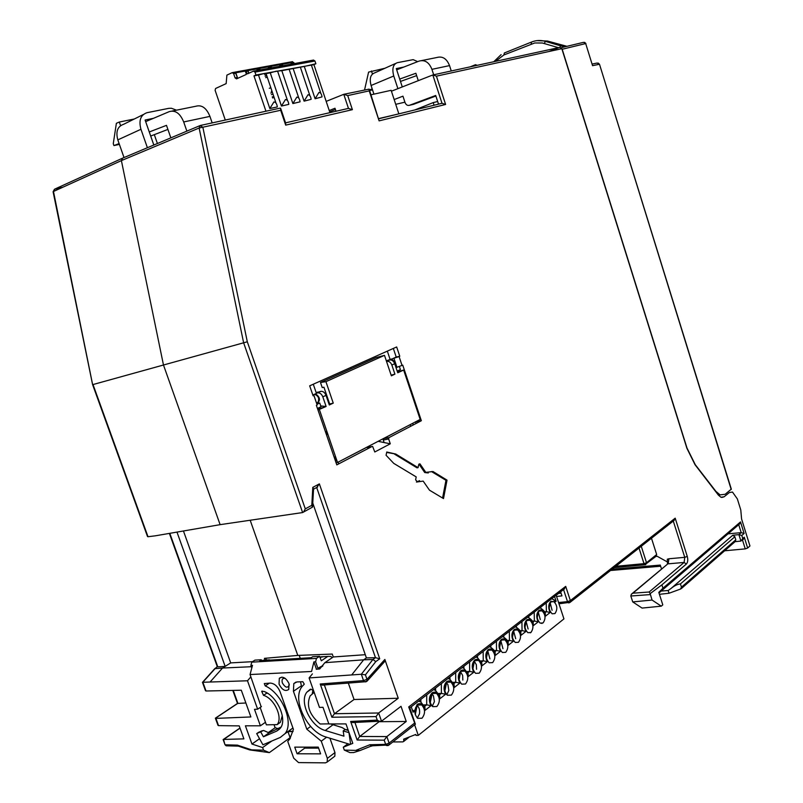 <?xml version="1.0" encoding="UTF-8"?>
<svg xmlns="http://www.w3.org/2000/svg" width="803" height="803" viewBox="0 0 803 803"><rect width="100%" height="100%" fill="white"/><g stroke="black" fill="none" stroke-linecap="round" stroke-linejoin="round"><path stroke-width="1.2" d="M563.907 589.312L565.703 586.381L570.361 600.594L570.2 602.25L569.427 602.732M415.251 723.854L409.821 707.885L408.697 706.951L565.703 586.381M415.171 724.376L408.697 706.951M404.913 102.172L395.728 104.33L404.913 102.172M122.568 158.161L121.394 160.6L163.471 364.994L121.394 160.6L122.568 158.161L199.827 125.68M303.564 512.013L305.291 508.861L311.805 505.318L312.467 507.145L302.621 512.555L220.122 524.66L163.471 364.994L220.122 524.66L155.37 535.812L148.003 536.725L147.25 535.822M264.91 659.755L264.408 658.35L297.793 655.429L250.235 520.384L297.793 655.429L332.261 654.064L333.275 656.964L365.275 654.696M312.698 693.662L312.367 692.728L312.698 693.662M300.262 658.35L299.218 655.378L300.262 658.35M611.003 570.1L612.057 570.361M661.562 569.096L660.277 565.081L612.147 569.207M668.889 558.758L668.226 563.826L684.126 562.441L684.758 557.342L668.889 558.758L667.303 559.229L667.474 564.138M650.149 593.638L649.165 592.002L632.925 593.196L631.359 594.21L630.827 596.007L632.734 601.919L642.079 608.082L661.27 606.165L652.066 600.052L650.149 593.638L661.883 584.855L662.957 588.208L658.801 592.363L662.786 604.86L661.27 606.165M656.031 556.359L656.663 554.522L651.474 538.221M667.694 562.12L657.235 556.318L655.931 556.449M673.647 520.766L675.193 518.176L687.278 556.429C688.151 559.832 687.84 562.391 686.324 564.087L684.126 562.441L649.165 592.002M724.627 550.788L745.254 548.881L747.643 548.037L749.952 545.97L741.581 518.969L740.788 509.985L737.355 498.914L732.487 492.058L729.435 492.5M548.79 51.553L559.671 47.407L561.829 48.692L686.906 448.315L695.037 464.716L718.404 495.12L720.953 497.248L724.115 496.786L729.405 492.52M387.929 745.565L386.444 745.495L385.661 744.361L389.104 743.096L386.855 736.582L359.724 736.471L357.124 740.005L384.205 740.165L386.855 736.582L406.238 721.475L401.018 706.309L381.515 721.174L378.665 712.984L334.47 713.726L331.89 717.24L376.025 716.597L378.665 712.984L398.238 698.249L384.868 659.464L384.426 661.802M386.062 455.271L393.771 463.391L416.205 476.912L415.623 479.813L417.44 481.92L423.171 481.097L429.475 490.171L443.507 498.583L447.02 480.134L432.968 471.522L425.801 472.375L419.979 463.873L418.654 464.776L418.072 467.657L395.738 454.036L386.755 452.009L386.062 455.271M409.982 424.757L383.623 438.548L388.963 437.635L388.652 438.97L390.288 443.798L374.79 451.979L372.642 446.448L366.76 447.331L337.892 462.277M388.963 437.635L421.344 420.722L415.773 421.736M387.327 351.132L390.148 359.543L393.932 358.248L396.953 367.272L402.745 365.144L421.344 420.722M402.062 365.465L399.081 356.572L399.774 356.251L396.21 357.044L393.329 348.442M313.29 384.215L316.432 393.39L313.019 394.946L313.893 395.437L313.1 395.799L309.677 385.831L396.662 346.956L399.774 356.251M313.893 395.437L317.165 404.963L313.732 394.795M372.12 446.438L336.798 464.877L316.372 405.324L317.165 404.963M652.066 600.052L632.734 601.919M739.182 524.299L740.517 521.92L744.11 533.473L741.801 535.481L742.755 538.542L744.281 537.207L747.643 548.037M735.086 541.654L740.898 541.102L738.911 534.637L741.209 532.63L744.11 533.473M738.74 524.68L741.209 532.63L728.02 533.854M661.2 591.048L668.166 590.516L671.127 588.398C674.51 585.648 677.612 584.162 680.442 583.922L681.476 587.164L680.452 589.081L669.04 593.246L668.166 590.516M741.801 535.481L738.911 534.637L732.737 535.25L734.855 536.755L680.442 583.922M740.898 541.102L742.755 538.542M742.976 539.566L744.281 537.207M659.424 594.31L669.04 593.246M735.217 541.533L735.799 539.817L734.855 536.755M680.452 589.081L681.637 588.318M724.115 496.786L721.787 497.469M438.528 104.149L435.708 95.467L409.5 105.283C407.462 105.825 405.957 104.852 404.973 102.352L402.955 96.169L394.163 99.562M419.317 421.786L419.106 421.133M558.627 593.377L561.056 593.146M556.579 596.468L561.949 595.896L560.624 591.841M350.58 367.553L351.001 368.808M416.105 423.462L415.563 421.846M329.23 110.533L334.992 108.254L335.995 111.266M329.662 111.828L335.423 109.539M326.179 101.379L343.774 94.312L347.719 95.587L352.397 109.67L285.687 125.127L280.679 110.272L199.134 128.018L200.288 125.479L202.868 127.316L247.304 341.777L93.018 384.547L148.003 536.725M285.567 122.849L348.462 108.395L352.397 109.67M344.256 94.202L369.149 89.123L369.219 90.88L347.719 95.587M200.74 125.388L279.876 108.194L280.649 108.264L280.679 110.272M280.889 108.997L285.647 123.1L285.687 125.127M312.467 507.145L311.775 507.526M311.805 505.318L312.799 487.361L313.541 489.037L312.558 506.643M333.275 656.964L324.844 662.686L363.659 659.825L366.399 657.918L375.473 657.677L316.693 487.531L319.363 483.888L379.729 658.801L375.784 661.602L372.933 659.484L375.473 657.677L379.729 658.801M366.399 657.918L312.758 503.019M351.955 674.61L363.659 659.825L372.933 659.484L361.33 674.259L309.095 677.933L319.474 707.423L322.997 707.292L328.849 723.955L345.983 723.894L352.788 743.367L343.293 747.212L347.88 743.729M375.784 661.602L365.425 674.841L361.33 674.259L363.528 680.593L320.226 684.005L322.174 685.12L364.411 681.817L363.528 680.593L366.991 679.338L366.77 681.416M343.293 747.212L344.296 750.082L360.015 750.534L371.217 746.077L369.882 744.742L356.341 750.153M371.749 746.138L371.217 746.077M344.296 750.082L349.967 752.602L353.671 752.562L360.015 750.534M414.318 723.272L389.104 743.096L389.023 744.973L388.291 745.445M354.926 722.439L359.724 736.471L379.136 721.696L406.238 721.475M381.515 721.174L379.177 721.235L377.249 720.11L376.025 716.597M354.846 722.499L352.527 722.559L350.64 721.455L377.249 720.11M322.174 685.12L324.402 685.059L334.47 713.726L354.053 699.503L398.238 698.249M348.321 683.082L354.053 699.503M290.325 738.288L288.046 731.874L292.894 727.919M288.568 731.633L293.035 731.553M312.407 673.898L309.095 677.933M316.221 669.25L319.714 668.949M324.844 662.686L319.845 668.799M167.907 129.413L150.693 136.048M119.115 143.586L113.936 145.574L119.396 144.389M170.848 137.865L166.492 125.348L149.268 131.973M145.654 121.624L169.232 111.637C175.315 109.891 180.133 113.333 183.696 121.956L186.868 131.13M134.292 119.005L119.316 122.036L116.375 123.301L113.273 143.697L113.936 145.574M119.316 122.036L120.58 125.629M212.163 122.899L209.934 116.395C206.461 107.933 201.754 104.551 195.791 106.267L172.053 111.065M369.37 89.785L379.116 120.872L369.219 90.88M378.916 118.734L442.001 103.296L445.605 104.47L379.116 120.872M397.676 114.146L378.855 118.553M398.79 113.675L391.131 90.317L371.016 94.794M442.001 103.296L432.817 74.97L391.412 91.201M432.817 74.97L436.43 76.155L445.605 104.47M413.354 104.36L435.888 96.029M416.647 75.623L400.486 81.434M369.611 90.518L372.522 89.876M418.283 80.661L415.874 73.264L399.713 79.065M372.211 88.952L369.42 89.956M396.692 69.841L419.005 61.118C424.787 59.522 429.093 62.263 431.924 69.339L433.69 74.779M384.968 68.245L368.587 72.109L364.592 89.785M371.448 70.975L372.441 73.996M451.266 70.965L449.529 65.605C446.759 58.639 442.543 55.939 436.862 57.505L421.675 60.576M413.274 424.948L412.732 423.322M338.675 463.903L338.103 462.247M317.687 408.336L317.998 409.249L325.877 406.579L317.968 409.982M325.707 431.723L326.45 433.891M334.399 457.068L335.795 461.123M316.984 404.28L319.724 403.006L321.019 406.77L317.436 408.446M319.724 403.006L316.784 403.688M410.182 424.717L410.704 426.283M390.148 359.543L386.303 360.768M396.953 367.272L396.341 367.684M399.352 366.429L400.416 369.601L397.194 371.106M395.056 364.743C394.745 361.772 393.36 359.925 390.89 359.202M393.229 358.409L396.21 357.044M399.081 356.572L393.932 358.248M383.623 438.548L383.272 440.034L384.105 442.563L378.163 441.319M390.288 443.798L384.105 442.563M371.829 446.588L367.342 447.341L368.055 448.556M367.342 447.341L366.76 447.331M386.665 452.43L395.738 454.036M394.664 454.227L417.008 467.838L418.072 467.657M418.965 464.084L424.737 472.555L428.3 472.947M431.452 471.542L445.966 480.304L447.02 480.134M445.966 480.304L442.573 498.021M419.547 480.666L416.436 482.031M417.44 481.92L416.516 482.071M316.352 393.159L317.566 392.868C319.845 392.637 321.601 393.962 322.816 396.843L326.108 406.469L320.738 405.957M316.191 392.707L320.899 391.352C323.107 391.161 324.813 392.496 326.018 395.367L329.31 404.973L333.255 403.116L325.928 381.666L384.486 355.348L391.362 375.814L394.915 374.148L391.864 365.034C390.72 362.324 389.023 361.089 386.785 361.34L386.514 361.4M386.323 360.808L389.756 359.985C391.924 359.754 393.58 360.999 394.715 363.719L397.726 372.692M397.485 371.97L403.648 370.042L397.756 372.773M403.648 370.042L420.18 419.437L337.531 462.468L319.403 409.62L326.861 431.452L325.446 431.783M320.758 406.007L326.108 406.469M317.356 403.558L317.275 403.307C320.658 400.296 320.086 397.124 315.559 393.781M317.426 392.145L316.533 392.557M314.465 394.283C318.369 395.809 319.544 398.479 317.998 402.273L316.553 403.016M316.864 402.955L317.275 403.307L316.663 403.357M326.209 434.011L327.544 433.359M384.486 355.348L375.975 357.616L320.487 382.479L325.928 381.666M335.554 461.243L336.869 460.561M335.584 456.797L327.875 434.323M334.138 457.118L335.554 456.807M326.409 434.594L327.845 434.333M336.076 462.769L337.531 462.468M391.151 375.182L394.915 374.148M320.608 382.85L322.224 387.568L323.94 387.197L329.682 404.019L333.255 403.116M329.079 404.3L329.682 404.019M561.719 48.411L562.19 49.254L585.688 43.563L583.55 42.328L561.187 47.698M731.202 489.489L599.5 64.28L731.322 489.117L725.179 494.267L720.07 494.879L715.955 491.426L695.268 464.676L686.997 448.034L562.19 49.254M565.202 46.735L560.855 45.901L559.671 47.417L433.279 74.87M592.564 65.675L585.688 43.563L592.564 65.675L599.259 64.29L597.151 63.046L592.303 64.029M547.927 41.164L566.938 46.313M477.233 65.324L475.506 64.702L470.167 66.86M329.943 112.651L313.913 64.631L315.88 63.758L314.957 61.008L313.511 60.064L253.868 71.055M294.249 63.618L292.483 61.65L290.967 61.931M265.211 76.225L266.787 75.753M314.957 61.008L254.983 72.109L253.497 71.116L247.585 73.826L246.611 73.173L246.28 74.428L236.544 78.885L235.088 77.901L233.633 73.625L232.187 72.641L226.898 75.121L226.155 83.622L215.575 88.491L215.114 90.327L225.292 120.048M290.556 62.022L292.372 63.959M264.428 73.906L266.094 73.595M320.879 93.499L311.383 65.073L255.956 75L254.983 72.109M315.107 98.769L318.982 92.415C320.648 92.586 321.662 94.081 322.013 96.892L315.107 98.769L304.297 66.438L315.88 63.758M304.297 66.438L300.362 67.181M309.968 95.858L300.352 67.151L289.14 69.289M311.393 65.113L313.913 64.631M304.096 101.148L308.011 94.734C309.737 94.915 310.771 96.45 311.132 99.331L304.096 101.148L293.155 68.536M265.954 111.215L253.979 75.894L255.956 75M269.838 108.546L273.903 101.941C275.78 102.142 276.925 103.808 277.316 106.929L269.838 108.546L258.496 75.05L253.979 75.894M281.462 106.036L285.487 99.492C287.303 99.692 288.407 101.308 288.799 104.37L281.462 106.036L270.26 72.842L266.064 73.625L276.061 103.206M292.884 103.567L296.849 97.093C298.626 97.283 299.69 98.859 300.061 101.83L292.884 103.567L281.813 70.664L275.961 71.246L270.26 72.842M298.867 98.257L289.13 69.279L281.813 70.664M266.064 73.625L264.267 73.434L258.496 75.05M235.801 72.792L234.837 72.14L244.343 70.403L245.306 71.055L235.801 72.792L237.688 78.333L235.691 73.254L234.245 72.27L233.091 72.802M244.704 70.383L246.22 71.316L246.832 73.123M245.588 70.443L246.451 70.042L247.896 71.015L248.508 72.822M256.398 68.245L258.255 70.242M257.261 68.305L258.114 67.924L259.911 69.941M267.881 66.157L269.728 68.135M266.616 75.251L265.11 75.924M268.734 66.207L269.557 65.836L271.344 67.833M266.154 75.883L266.737 75.612M279.163 64.099L280.99 66.057M279.996 64.15L280.809 63.778L282.586 65.766M265.693 77.64L267.258 77.168M270.852 87.798L269.286 88.28M270.972 93.248L271.765 90.488M273.04 94.282L271.424 94.613M273.813 96.561L272.197 96.892M272.558 97.966L274.104 97.424M414.639 724.798L418.273 735.377L416.074 735.397L415.753 734.464L403.688 739.161L403.758 741.41L402.825 741.882L392.858 741.952M540.78 623.088L541.985 623.449M403.849 739.613L405.113 738.609M556.178 595.254L563.937 618.892L418.273 735.377M420.822 699.423L420.943 702.083M435.547 688.091L435.648 690.55M449.891 677.059L449.971 679.318M463.863 666.299L463.943 668.377M477.484 655.81L477.554 657.717M490.774 645.592L490.834 647.328M503.732 635.615L503.782 637.191M516.379 625.888L516.419 627.314M528.725 616.383L528.755 617.678M540.78 607.108L540.8 608.272M411.236 706.801L413.083 712.171L414.328 711.207L417.219 704.351C421.113 702.434 423.713 704.452 424.998 710.384L424.958 707.302M554.552 596.509L556.108 601.246L553.267 599.419M526.949 620.478C524.008 624.724 524.309 628.799 527.852 632.674L530.934 632.483C533.854 628.187 533.533 624.122 529.98 620.277L526.949 620.478M514.442 630.134C511.431 634.42 511.712 638.526 515.275 642.47L518.477 642.28C521.468 637.953 521.167 633.848 517.594 629.953L514.442 630.134M501.614 640.041C498.543 644.347 498.793 648.503 502.377 652.508L505.719 652.327C508.771 647.961 508.5 643.815 504.906 639.861L501.614 640.041M488.475 650.189C485.333 654.535 485.564 658.731 489.157 662.786L492.64 662.616C495.762 658.229 495.511 654.033 491.898 650.018L488.475 650.189M479.23 673.175C482.412 668.758 482.191 664.513 478.568 660.437L474.995 660.598C471.783 664.964 471.983 669.21 475.587 673.336L479.23 673.175M436.862 706.52C440.265 702.013 440.134 697.626 436.491 693.37L432.405 693.481C428.993 697.937 429.093 702.324 432.717 706.63L436.862 706.52M421.987 718.233C425.449 713.686 425.369 709.26 421.716 704.934L417.45 705.034C413.957 709.511 414.027 713.947 417.65 718.324L421.987 718.233M446.97 682.229C443.627 686.665 443.768 691.002 447.381 695.247L451.356 695.117C454.679 690.63 454.518 686.294 450.874 682.098L446.97 682.229M465.469 684.005C468.721 679.549 468.54 675.263 464.897 671.127L461.163 671.278C457.891 675.674 458.061 679.97 461.675 684.146L465.469 684.005M543.079 622.917C545.94 618.651 545.608 614.626 542.065 610.842L539.164 611.043C536.284 615.269 536.605 619.294 540.128 623.118L543.079 622.917M551.089 601.838C548.268 606.034 548.61 610.019 552.113 613.783L554.943 613.582C557.744 609.347 557.392 605.362 553.869 601.638L551.089 601.838M412.29 709.882L414.328 711.207M424.616 706.439L426.694 704.823L430.99 705.707L424.998 710.384M426.714 694.886L426.694 704.823L423.803 704.914M433.56 689.616L435.477 690.46L439.743 695.85L439.783 698.821C438.518 692.959 435.979 690.961 432.175 692.808C428.943 696.392 428.551 700.688 430.99 705.707M439.392 694.946L441.389 693.39L445.615 694.264L439.783 698.821M441.379 683.604L441.389 693.39L438.629 693.481M448.054 678.465L449.821 679.238L454.147 684.668L454.187 687.559C452.932 681.777 450.453 679.78 446.749 681.566C443.597 685.069 443.226 689.305 445.615 694.264M453.785 683.744L455.702 682.249L453.073 682.359M455.672 672.603L455.702 682.249L459.868 683.112L454.187 687.559M467.808 672.824L469.655 671.388L467.135 671.509M469.594 661.883L469.655 671.388L473.76 672.252L468.219 676.578L468.169 673.777L463.793 668.297L462.167 667.604M475.928 657.015L477.414 657.647L481.84 663.168L481.9 665.888C480.666 660.247 478.297 658.269 474.774 659.946C471.793 663.298 471.451 667.393 473.76 672.252M481.479 662.184L483.245 660.799L487.291 661.662L481.9 665.888M483.175 651.444L483.245 660.799L480.846 660.929M489.348 646.686L490.703 647.268C493.815 649.617 495.31 651.474 495.17 652.809L495.23 655.459C494.016 649.888 491.697 647.921 488.254 649.547C485.353 652.819 485.032 656.864 487.291 661.662M494.799 651.815L496.505 650.48L494.206 650.621M496.415 641.256L496.505 650.48L500.49 651.343L495.23 655.459M507.797 641.697L509.443 640.423L507.245 640.563M509.323 631.319L509.443 640.423L513.368 641.266L508.239 645.281L508.179 642.721C508.269 641.266 506.763 639.409 503.662 637.14L502.437 636.618M515.195 626.792L516.319 627.273C519.39 629.452 520.906 631.319 520.866 632.864L520.916 635.364C519.732 629.933 517.503 627.986 514.231 629.512C511.471 632.644 511.18 636.568 513.368 641.266M520.474 631.82L522.05 630.596L525.925 631.449L520.916 635.364M521.92 621.622L522.05 630.596L519.953 630.746M527.651 617.206L528.665 617.637C531.696 619.715 533.222 621.592 533.242 623.258L533.302 625.678C532.128 620.317 529.94 618.37 526.748 619.856C524.058 622.927 523.777 626.792 525.925 631.449M532.851 622.195L534.366 621.01L538.191 621.853L533.302 625.678M534.216 612.157L534.366 621.01L532.359 621.161M539.817 607.851L540.72 608.232C543.721 610.23 545.257 612.107 545.327 613.873L545.388 616.222C544.223 610.932 542.085 608.995 538.964 610.431C536.334 613.442 536.073 617.246 538.191 621.853M544.936 612.789L546.391 611.655L550.155 612.488L545.388 616.222M546.221 602.923L546.391 611.655L544.464 611.806M550.155 612.488C548.078 607.931 548.329 604.177 550.888 601.226L555.154 601.989L553.668 599.66L551.681 598.717M525.192 626.37L524.931 624.955M512.746 635.866L512.414 634.27M499.988 645.602L499.596 643.876M486.909 655.579L486.457 653.762M473.509 665.817L472.997 663.93M431.171 698.188L430.518 696.181M416.315 709.561L415.613 707.533M445.655 687.117L445.043 685.13M459.758 676.327L459.196 674.39M537.337 617.116L537.167 615.971M549.202 608.082L549.142 607.55M530.371 632.834L529.578 632.573M458.774 677.491L459.316 674.691M445.364 688.552L444.982 689.104M445.073 688.562L445.494 686.435M458.834 678.565L459.186 679.248M444.611 688.141L445.173 689.516M429.866 699.574L430.468 699.112L429.886 699.132M430.468 699.112L430.809 699.995M430.518 699.252L429.866 699.764M414.83 711.237L415.964 710.364L414.89 710.394M416.014 710.514L414.83 711.438M289.03 683.664C285.988 677.762 282.756 675.965 279.334 678.274L279.042 684.086C282.064 689.988 285.306 691.774 288.739 689.456L289.03 683.664M328.818 723.854L320.166 723.995C309.386 714.881 306.043 705.506 310.149 695.86L313.18 693.29C313.561 690.811 312.598 689.456 310.299 689.245L306.937 692.096C298.826 701.651 310.811 726.795 325.245 730.499L343.945 736.16L343.192 730.921L348.964 732.647L350.61 744.251M350.158 744.431L326.209 737.084C307.158 732.125 291.439 699.011 302.169 686.414L304.267 684.176L302.821 681.687L296.969 681.938L293.808 683.554L293.426 691.293L306.816 729.204L321.28 741.179L327.343 758.383L327.212 762.017L325.496 762.85L298.565 762.599L293.707 758.173L287.725 741.34L289.783 739.071L293.416 729.365L280.096 691.795C277.758 686.364 274.506 683.463 270.34 683.092L264.287 683.564L265.231 685.903C282.064 693.24 294.269 722.8 285.005 733.671L280.287 737.425L262.912 744.803L256.689 733.581L260.684 731.844L263.424 736.793L276.754 731.061L280.267 728.251C287.675 719.659 277.176 695.95 263.936 691.423L261.698 691.363L263.514 695.348C274.164 698.259 283.188 717.651 277.135 724.627L266.375 724.838L260.172 707.463M261.166 706.791L250.054 674.54L311.554 671.479L313.893 661.903L315.629 661.813L316.452 658.4L319.574 656.302L321.32 660.799L327.785 656.412L330.886 656.422L332.101 657.757M297.09 753.776L294.731 747.141L318.249 747.121L320.628 753.856L297.09 753.776L304.769 748.105L304.417 747.131M348.291 730.489L345.059 729.525L343.192 730.921M346.796 730.047L345.059 729.525M345.23 729.445L342.088 727.558L330.595 723.955M312.226 693.933L312.859 690.51M319.574 656.302L312.688 656.703L311.203 657.707L259.791 660.718L261.286 659.755L261.668 660.608M281.04 727.056L269.005 732.858L263.424 736.793M286.751 732.426L288.016 731.884M333.897 756.898L334.831 756.195L334.971 752.572L329.933 738.228M301.677 687.107L300.543 681.787M318.59 748.105L304.769 748.105M323.709 656.653L320.046 657.396M322.144 665.978L317.888 668.257L315.629 661.813M322.876 665.938L319.624 668.166L317.888 668.257M316.462 669.23L313.893 661.903M316.452 658.4L251.761 662.154L250.887 665.426L252.483 665.336L250.054 674.54M250.887 665.426L251.791 667.955M265.954 660.056L262.621 660.558M251.761 662.154L254.902 660.136L261.286 659.755M282.074 718.233L282.586 717.872M277.135 724.627L280.388 722.339L277.105 724.667M269.005 660.176L272.789 659.956M268.041 693.601L265.472 692.106M280.388 722.339L282.295 715.644M260.684 731.844L263.575 730.449L269.005 732.858M258.897 732.185L256.689 733.581M326.62 737.214L321.28 741.179M306.816 729.204L310.631 726.434M147.391 147.722L140.947 129.283C138.588 120.43 140.615 114.899 147.029 112.691L168.72 108.355L171.37 108.254L176.53 110.162M153.473 118.312L145.102 120.028L153.825 145.022M289.05 731.382L293.085 731.342M437.675 101.519L433.208 102.603L414.92 109.921M433.208 102.603L434.062 105.243M397.897 88.651L393.751 75.994C391.864 68.727 393.068 64.28 397.355 62.674L413.164 59.653L417.68 61.63M403.849 67.04L396.28 68.586L402.283 86.935M395.488 63.507L374.579 72.912C370.464 74.468 369.3 78.664 371.076 85.489L373.927 94.142M265.462 722.288L260.393 725.812L245.417 725.812L251.961 744.05L262.621 747.563L263.555 750.183L269.336 752.612L290.104 737.666M262.621 747.563L271.785 741.039M269.336 752.612L249.653 749.912L251.61 749.861L237.387 745.134L225.462 744.823L226.145 745.806L227.811 745.857M224.9 744.431L223.515 739.443L243.891 738.87L239.224 725.892L218.526 725.631L217.713 724.527M239.053 746.378L237.387 745.134M263.555 750.183L251.61 749.861M260.393 725.812L254.501 709.34L257.643 709.19L247.495 680.773L202.868 682.269L206.03 691.002L241.312 690.229L250.867 716.949L215.505 718.404M240.027 728.12L223.224 739.804M245.879 702.996L237.487 703.428L215.585 718.033M205.156 689.777L206.03 691.002M202.547 682.53L215.063 668.658L222.531 668.046L225.161 666.39L217.372 666.891L169.393 533.393M217.252 666.57L215.063 668.658M92.626 384.657L53.48 191.485L121.394 160.6L199.134 128.018L243.62 342.771L302.621 512.555M154.317 134.643L157.408 143.516M143.245 114.568L123.662 124.274C117.549 126.382 115.602 131.592 117.81 139.893L124.023 157.549M252.513 661.672L230.692 662.897L183.445 530.974M266.455 660.026L265.813 658.219M210.296 681.777L222.531 668.046L251.349 666.711M176.981 532.088L225.161 666.39L230.692 662.897M247.495 680.773L250.877 676.859M261.477 706.58L257.643 709.19M277.708 728.512L275.128 727.739L274.044 724.718M275.128 727.739L268.312 732.537M259.54 738.71L251.961 744.05M271.565 67.793L271.083 66.338L269.989 65.776M270.129 65.705L278.812 64.12L280.247 66.197M260.142 69.901L259.64 68.436L258.536 67.864M258.686 67.793L267.529 66.177L268.975 68.265M266.235 74.127L264.609 74.428M282.797 65.726L282.315 64.28L281.231 63.718M281.371 63.658L290.214 62.042L291.64 64.099M245.306 71.055L246.22 73.746M248.749 72.772L247.997 70.564L246.882 69.981M247.043 69.911L256.047 68.275L257.502 70.383M415.261 714.62L417.159 705.486C419.246 707.493 420.019 710.314 419.457 713.947L417.269 718.012M430.247 702.745L432.024 694.003L433.439 695.789L434.403 701.661L432.255 706.259M444.842 691.172L446.508 682.811L447.893 684.588L448.847 690.379L446.849 694.816M459.065 679.89L460.621 671.92L462.648 675.423L462.819 680.061M472.917 668.889L474.372 661.291L476.36 664.764L476.54 669.331M499.607 647.68L500.861 640.834L502.969 648.683M486.427 658.159L487.782 650.932L489.92 658.882M525.001 627.474L526.055 621.462M526.106 621.381L528.123 629.02M512.455 637.462L513.619 631.007L515.697 638.726M537.237 617.708L538.201 612.147M538.281 612.016L540.258 619.545M549.192 608.162L550.055 603.083M550.175 602.872L552.093 610.29M569.227 602.792L568.373 602.842L567.5 601.628L558.577 602.541M687.278 556.429L684.758 557.342L673.285 521.047M667.273 564.338L632.925 593.196M563.555 589.583L567.5 601.628L570.361 600.594L675.193 518.176M662.957 588.208L740.517 521.92M561.829 48.692L436.43 76.155M247.304 341.777L305.291 508.861M312.799 487.361L319.363 483.888M365.425 674.841L366.991 679.338L384.868 659.464M686.324 564.087L661.883 584.855M630.827 596.007L650.31 594.581M671.127 588.398L732.737 535.25M681.476 587.164L735.799 539.817M745.254 548.881L742.484 540.007M348.462 108.395L343.774 94.312M331.89 717.24L320.226 684.005M357.124 740.005L350.64 721.455M369.882 744.742L385.661 744.361L384.205 740.165M365.977 681.827L364.411 681.817L367.101 681.105M209.934 116.395L183.696 121.956M409.5 105.283L414.007 104.199M449.529 65.605L431.924 69.339M388.652 438.97L383.272 440.034M367.884 448.054L369.631 447.733M419.758 465.278L420.822 465.098M433.118 471.602L432.054 471.783M645.401 564.75L643.996 563.656L646.525 562.732L656.663 554.522M641.266 546.271L646.525 562.732L645.692 564.66M615.821 566.306L643.996 563.656L639.007 548.047M326.018 395.367L322.816 396.843M394.715 363.719L391.864 365.034M317.566 392.868L320.899 391.352M386.785 361.34L389.756 359.985M495.471 61.359L503.893 54.965L534.758 42.971L542.316 43.001L558.466 47.668M536.876 40.652L547.505 41.043L545.528 41.395L544.203 43.462M531.144 44.035L531.596 42.007C536.093 40.23 540.73 40.03 545.528 41.395L560.855 45.901L563.064 45.6M531.385 42.097L504.364 52.968L503.893 54.965M475.506 64.702L473.971 66.027M293.898 62.584L292.021 62.925M232.549 72.581L234.245 72.27M235.691 73.254L233.633 73.625M235.088 77.901L237.146 77.52M245.136 70.283L246.451 70.042M247.896 71.015L246.22 71.316M256.819 68.155L258.114 67.924M259.55 68.877L257.893 69.178M268.302 66.067L269.557 65.836M271.223 66.779L269.366 67.081M279.574 64.009L280.809 63.778M282.465 64.722L280.638 65.013M459.868 683.112C457.519 678.204 457.881 674.038 460.942 670.615C464.556 668.889 466.975 670.876 468.219 676.578M500.49 651.343C498.272 646.586 498.573 642.611 501.403 639.399C504.756 637.833 507.034 639.79 508.239 645.281M556.108 601.246L555.154 601.989M411.387 707.262L411.648 706.479M418.674 701.069L420.762 701.983L424.958 707.323M459.436 677.963L458.784 677.993M289.351 684.788C287.715 688.462 285.376 687.84 282.345 682.911C281.532 679.408 282.515 677.933 285.316 678.475M346.133 729.566L348.181 730.178M325.245 730.499L332.934 724.818M263.514 695.348L266.807 693.13M279.645 729.004L276.754 731.061M262.31 730.7L258.315 732.436M265.231 685.903L269.376 683.142M327.343 758.383L334.971 752.572M301.255 685.903L293.426 691.293M269.517 659.845L263.133 660.217M327.785 656.412L320.899 656.824M393.751 75.994L371.076 85.489M233.251 690.409L237.889 703.318L215.786 718.012L218.526 725.631M169.804 533.322L217.814 666.932M121.996 158.422L54.674 189.137L53.128 191.907M53.952 191.275L54.463 189.267L53.098 191.736L92.596 384.627M63.015 187.149L54.674 189.137M140.947 129.283L117.81 139.893M279.765 64.752L271.083 66.338M268.483 66.81L259.64 68.436M291.158 62.664L282.315 64.28M257 68.917L247.997 70.564M409.821 707.885L564.619 588.76M674.289 520.254L570.19 602.26L558.978 603.796M660.648 566.235L611.404 570.421M658.982 592.945L739.744 523.817M741.992 540.429L743.518 539.094M735.628 541.182L681.295 588.619M317.637 486.999L313.531 489.188M370.795 745.867L389.023 744.973L415.422 724.176M352.527 722.559L379.177 721.235M367.162 681.034L384.818 661.371M667.283 564.328L632.112 593.588M419.005 464.044L419.979 463.873M424.737 472.555L425.801 472.375M431.904 471.702L432.968 471.522M656.483 555.997L644.789 564.78L614.114 567.651M316.573 403.076L317.998 402.273M317.968 402.283L316.523 402.945M547.445 41.053L537.608 40.572M493.795 61.721L501.112 54.624M599.49 64.25L598.215 63.066M720.06 494.879L718.384 495.1M585.929 43.533L584.584 42.328M277.697 71.437L287.564 100.696M409.379 736.943L403.758 741.41M526.898 620.508L529.98 620.277M514.392 630.174L517.594 629.953M501.564 640.081L504.906 639.861M488.425 650.229L491.898 650.018M478.568 660.437L474.944 660.638M432.365 693.511L436.491 693.37M421.716 704.934L417.419 705.064M450.874 682.098L446.93 682.269M461.113 671.318L464.897 671.127M539.114 611.083L542.065 610.842M551.039 601.869L553.869 601.638M279.334 678.274L282.004 677.11M311.132 689.175L306.937 692.096M261.698 691.363L262.2 691.022M285.005 733.671L292.744 728.13M327.212 762.017L334.831 756.195M293.808 683.554L295.956 682.098M611.304 570.361L610.571 570.441M223.134 739.523L225.011 744.732L226.145 745.806L237.969 746.117M223.304 739.463L239.997 728.03M215.365 718.183L218.014 725.38M232.82 690.419L237.487 703.428M202.476 682.349L205.508 690.721M202.436 682.409L214.933 668.467M147.521 536.565L92.636 384.697M62.644 187.32L54.463 189.267M237.808 745.957L249.653 749.912"/></g></svg>
